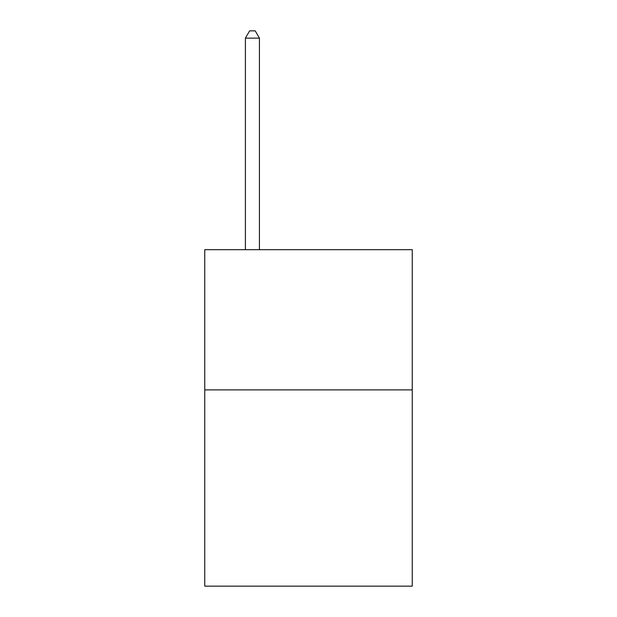 <?xml version="1.0" encoding="UTF-8"?>
<svg xmlns="http://www.w3.org/2000/svg" width="617" height="617" viewBox="0 0 617 617"><rect width="100%" height="100%" fill="white"/><g stroke="black" fill="none" stroke-linecap="round" stroke-linejoin="round"><path stroke-width="0.93" d="M412.249 389.875L412.249 586.15L204.751 586.15L204.751 249.669L412.249 249.669L412.249 389.875L204.751 389.875M259.433 249.669L259.433 38.138L245.412 38.138L245.412 249.669M245.412 38.138L249.615 30.85L255.222 30.85L259.433 38.138"/></g></svg>
